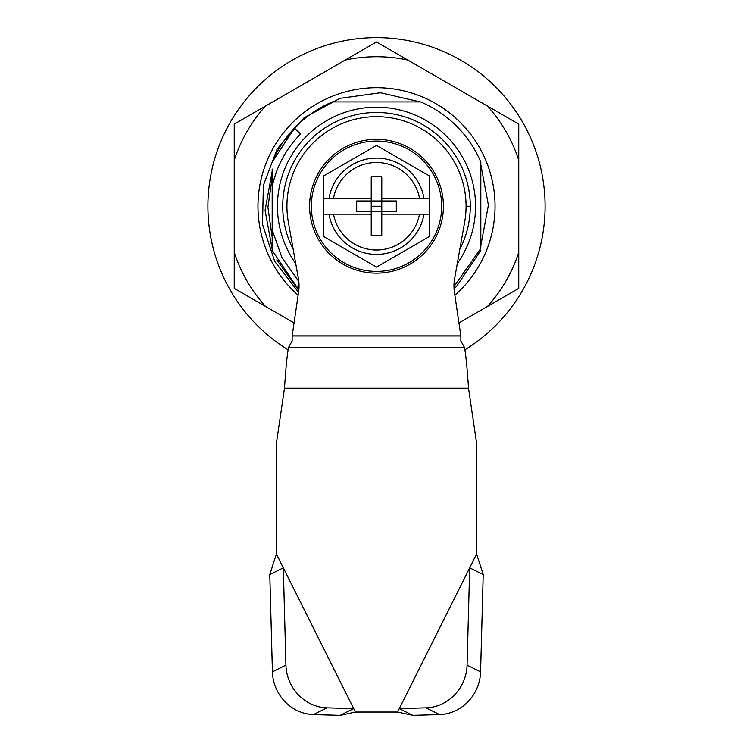 <?xml version="1.0" encoding="UTF-8"?>
<svg xmlns="http://www.w3.org/2000/svg" width="753" height="753" viewBox="0 0 753 753"><rect width="100%" height="100%" fill="white"/><g stroke="black" fill="none" stroke-linecap="round" stroke-linejoin="round"><path stroke-width="1.13" d="M366.005 101.928L420.645 101.928A113.279 113.279 0 0 1 480.819 162.102L480.819 248.405L453.974 286.582M293.181 249.299A93.786 93.786 0 0 1 376.5 112.47A93.786 93.786 0 0 1 459.819 249.299M288.032 349.769A168.597 168.597 0 0 1 376.5 37.65A168.597 168.597 0 0 1 464.968 349.769M376.5 112.47A93.786 93.786 0 0 1 470.286 206.247L466.069 206.247M272.181 195.752L272.181 169.03M272.181 162.102L294.451 128.142C285.114 137.931 277.688 149.254 272.181 162.102M376.5 101.928L332.355 101.928A113.279 113.279 0 0 0 294.451 128.142L300.56 133.959C285.961 148.887 276.502 166.507 272.181 186.819L272.181 229.985L281.942 257.592L298.8 281.528M298.932 288.804L296.4 286.347L272.181 250.401L272.181 229.985M420.645 101.928L417.19 101.928M480.819 248.405L480.819 244.941M480.819 250.401L456.6 286.347L454.068 288.804M265.527 106.06L234.239 124.123L234.239 160.238A149.508 149.508 0 0 1 265.527 106.06L376.5 41.989L407.787 60.052L376.5 41.989L345.213 60.052A149.508 149.508 0 0 1 407.787 60.052L487.473 106.06A149.508 149.508 0 0 1 518.761 160.238L518.761 288.38L487.473 306.443L518.761 288.38L518.761 252.255A149.508 149.508 0 0 1 487.473 306.443L458.944 322.915M454.878 295.195A118.55 118.55 0 0 0 435.771 103.585A118.55 118.55 0 0 0 298.122 295.195M480.819 245.666L488.415 205.155L480.819 164.653M420.325 101.928L380.453 92.779L339.914 98.361L303.967 117.901L277.179 148.906L263.352 185.426L262.524 224.413L274.732 261.451L298.546 292.333M298.781 290.498L276.746 259.936M272.181 249.356L265.084 210.303L272.181 171.251M272.181 177.256L267.927 207.32L272.181 237.402M234.239 288.38L234.239 252.255L234.239 288.38L265.527 306.443A149.508 149.508 0 0 1 234.239 252.255L234.239 124.123L237.242 122.381M294.056 322.915L265.527 306.443M518.761 160.238L518.761 124.123L487.473 106.06L516.69 122.927M518.761 124.123L518.761 127.586M371.229 206.247L381.771 206.247M323.809 175.835L323.809 214.153L333.485 214.153A43.73 43.73 0 0 0 419.515 214.153L429.191 214.153L429.191 175.835L376.5 145.414L323.809 175.835L376.5 145.414L429.191 175.835L429.191 198.35L423.977 198.35A48.126 48.126 0 0 0 329.023 198.35L323.809 198.35L323.809 178.414M429.191 236.668L376.5 267.089L323.809 236.668L376.5 267.089L429.191 236.668L429.191 214.153M376.5 139.333A66.913 66.913 0 0 1 443.413 206.247A66.913 66.913 0 0 1 376.5 273.16A66.913 66.913 0 0 1 309.587 206.247A66.913 66.913 0 0 1 376.5 139.333A66.913 66.913 0 0 0 309.587 206.247A66.913 66.913 0 0 0 376.5 273.16M356.687 200.985L371.229 200.985L371.229 211.518L356.687 211.518L356.687 200.985M423.977 198.35L381.771 198.35L381.771 200.985L371.229 200.985L371.229 198.35L329.023 198.35M381.771 198.35L381.771 176.748L371.229 176.748L371.229 198.35M381.771 200.985L396.313 200.985L396.313 211.518L381.771 211.518L381.771 200.985M333.485 214.153L371.229 214.153L371.229 211.518L381.771 211.518L381.771 214.153L419.515 214.153M371.229 214.153L371.229 235.755L381.771 235.755L381.771 214.153M329.023 214.153A48.126 48.126 0 0 0 423.977 214.153M323.809 214.153L323.809 236.668M419.515 198.35A43.73 43.73 0 0 0 333.485 198.35M292.145 335.885L460.855 335.885L460.855 341.005L460.855 335.989L292.145 335.989L292.145 341.005L292.145 335.885L298.583 292.042A42.149 42.149 0 0 0 298.376 278.554L288.314 221.928A89.569 89.569 0 0 1 376.5 116.677A89.569 89.569 0 0 1 464.686 221.928L454.624 278.554A42.149 42.149 0 0 0 454.417 292.042L460.845 335.885L460.855 341.005L464.441 347.34C465.796 353.901 467.152 367.511 468.507 388.153L476.16 440.298A42.149 42.149 0 0 1 476.602 446.416L476.602 553.944L469.693 567.847L483.21 574.605L480.583 671.892A42.149 39.354 116.6 0 1 439.554 714.597L412.832 715.35L399.325 708.592L397.556 712.046L355.444 712.046L340.168 715.35L313.446 714.597A42.149 39.354 -116.6 0 1 272.454 673.013A42.149 39.354 -116.6 0 1 272.417 671.892L269.79 574.605L276.398 553.944L276.398 446.416A42.149 42.149 0 0 1 276.84 440.298L284.493 388.153C285.848 367.511 287.204 353.901 288.559 347.34L292.145 341.005L292.145 336.045M272.417 671.892L285.924 665.134A42.149 39.354 63.4 0 0 285.971 666.254A42.149 39.354 63.4 0 0 326.953 707.848L313.446 714.597M285.924 665.134L283.307 567.847L276.398 553.944L355.444 712.046L353.675 708.592L326.953 707.848M340.168 715.35L353.675 708.592L283.307 567.847L269.79 574.605M412.832 715.35L397.556 712.046L476.602 553.944L483.21 574.605M439.554 714.597L426.047 707.848A42.149 39.354 -63.4 0 0 467.076 665.134L480.583 671.892M426.047 707.848L399.325 708.592L469.693 567.847L467.076 665.134M295.713 263.569A99.048 99.048 0 0 1 376.5 107.199A99.048 99.048 0 0 1 457.287 263.569M376.5 271.419A65.172 65.172 0 0 0 441.672 206.247A65.172 65.172 0 0 0 376.5 141.075A65.172 65.172 0 0 0 311.328 206.247A65.172 65.172 0 0 0 376.5 271.419M288.559 347.34L464.441 347.34M284.493 388.153L468.507 388.153"/></g></svg>
